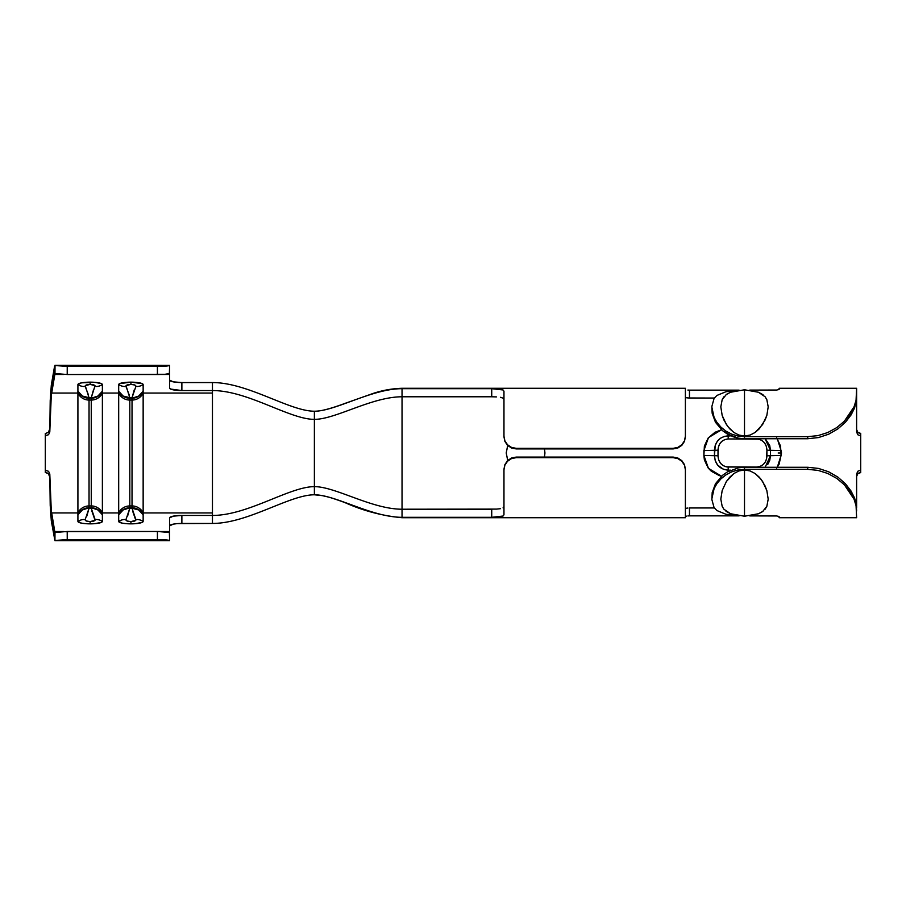 <?xml version="1.0" encoding="UTF-8"?>
<svg xmlns="http://www.w3.org/2000/svg" width="906" height="906" viewBox="0 0 906 906"><rect width="100%" height="100%" fill="white"/><g stroke="black" fill="none" stroke-linecap="round" stroke-linejoin="round"><path stroke-width="1.36" d="M544.393 457.077L544.936 453L544.495 457.077M507.711 460.475L506.205 452.943L507.768 460.429M723.894 396.794L722.173 399.671L720.814 406.851L722.173 415.446L723.905 419.999L727.926 426.692L733.849 432.445L738.888 435.05L744.505 436.013L744.505 389.773L744.505 436.013L750.134 435.05L755.162 432.445L762.625 424.506L766.827 415.458L768.197 406.873L766.838 399.671L765.106 396.771L766.838 399.671L768.197 406.873L766.827 415.458L765.106 419.988L759.341 428.765L755.162 432.445L750.134 435.05L744.505 436.013L738.888 435.05L733.849 432.445L729.692 428.776L726.397 424.518L722.173 415.446L720.814 406.851L722.173 399.671L726.385 394.416L730.644 392.207M763.011 394.71L758.469 392.253L744.505 389.773L730.542 392.241L726.057 394.665M744.505 515.729L744.505 469.988L738.877 470.95L733.849 473.555L726.385 481.494L722.184 490.542L720.814 499.127L722.173 506.329L723.905 509.229L722.173 506.329L720.814 499.127L722.184 490.542L726.385 481.494L729.67 477.236L733.849 473.555L738.877 470.95L744.505 469.988L750.123 470.95L755.162 473.555L759.319 477.224L762.614 481.482L766.838 490.554L768.197 499.149L766.838 506.329L762.625 511.584L758.367 513.793M726 511.29L730.542 513.747L744.505 516.227L744.505 469.988L750.123 470.95L755.162 473.555L761.085 479.308L765.106 486.001L766.838 490.554L768.197 499.149L766.838 506.329L765.117 509.206M46.987 472.785L45.3 472.49L45.3 470.203L48.584 471.324L49.796 474.042L50.215 505.401L51.314 520.927L54.926 540.655L54.994 532.456L67.214 531.482L67.237 539.602L55.017 540.588L169.354 540.44A12.231 1.065 0 0 0 157.418 539.602L169.354 540.44L55.3 540.44L67.237 539.602L157.418 539.602L157.418 531.482L157.418 539.602L67.237 539.602L67.214 531.482L157.418 531.482A12.231 1.065 180 0 1 169.354 532.32L169.649 540.655L54.926 540.655L169.649 540.655L169.649 532.479L157.418 531.482L59.57 531.72L54.926 532.501L54.926 540.655L50.725 515.208L49.796 474.042L50.861 507.949L54.926 532.501L51.37 512.943L49.796 474.042L48.584 471.324L45.3 470.203L45.3 435.797L48.584 434.665L49.796 431.958L50.725 390.792L55.017 365.412L54.994 373.544L50.861 398.051L49.796 431.958L51.37 393.057L54.587 374.472L54.994 373.544L67.214 374.518L67.237 366.398L55.3 365.56L169.649 365.39L54.926 365.345L169.354 365.56L157.418 366.398L67.237 366.398L157.418 366.398L157.418 374.518L67.214 374.518L165.062 374.28L169.649 373.521L169.649 365.39L169.354 373.68A12.231 1.065 0 0 1 157.418 374.518L157.418 366.398A12.231 1.065 180 0 0 169.354 365.56M685.695 508.493L686.578 508.221L685.695 508.493M686.589 508.221L687.903 508.017M714.313 507.949L689.466 507.949L714.313 507.949M711.89 406.375L714.087 398.38L716.952 395.435L725.944 391.732L738.265 390.248L725.944 391.732L716.952 395.435L714.087 398.38L711.89 406.375L712.184 413.34L715.48 422.287L722.614 430.724L727.405 434.099L738.537 438.198L744.505 438.731L807.699 438.731L818.48 437.564L828.696 434.2L837.891 428.889L845.502 422.173L851.108 414.88L854.573 408.006L856.623 398.493L856.623 432.049L857.812 434.755L860.7 435.888L860.7 470.112L857.812 471.245L856.623 473.951L856.623 507.507L854.551 497.949L851.04 491.029L845.4 483.725L837.801 477.054L828.65 471.777L818.424 468.413L807.699 467.27L744.505 467.27L738.526 467.802L727.382 471.913L722.592 475.288L715.48 483.725L712.184 492.66L711.89 499.625L714.075 507.609L716.929 510.542L725.921 514.268L738.265 515.752L725.921 514.268L716.929 510.542L714.075 507.609L711.89 499.625M687.903 397.983L714.313 398.051L689.466 398.051L689.466 390.135L739.081 390.135L689.466 390.135L689.466 398.051L686.578 397.779M491.777 509.217L402.038 509.217L402.038 396.783L491.777 396.783M507.756 445.559L506.205 452.943L507.7 445.503M544.517 448.923L544.936 453L544.415 448.923M776.714 468.04L779.081 464.246L781.051 455.435L780.553 446.035L776.736 437.972M719.194 475.548L721.538 476.216L708.469 468.357L703.883 455.435L704.381 459.965L708.198 468.028L711.335 471.245L719.194 475.548M765.4 438.957L769.726 445.48L770.462 450.293L766.929 450.214C766.465 443.419 763.067 439.67 756.737 438.957L728.197 438.957C721.878 439.659 718.481 443.408 718.005 450.214L703.883 450.565L708.492 437.621L721.538 429.784L715.061 432.241L708.22 437.96L704.381 446.035L703.883 455.435L718.005 455.786L718.356 447.224L719.704 443.883L721.957 441.245L724.891 439.546L728.197 438.957L758.73 439.161L761.901 440.452L764.551 442.887L766.34 446.33L766.929 450.214L766.578 458.776L765.23 462.117L762.977 464.755L760.043 466.454L756.737 467.043L726.204 466.839L723.033 465.548L720.383 463.113L718.594 459.67L718.005 455.786C718.469 462.581 721.867 466.33 728.197 467.043L756.737 467.043C763.056 466.341 766.453 462.592 766.929 455.786L766.929 450.214L770.462 450.293L770.462 455.707L766.929 455.786L770.462 455.707L769.715 460.554L767.642 464.653M685.389 477.609L685.389 469.183L684.472 464.608L681.833 460.667L677.858 458.017L673.158 457.077L516.194 457.077L511.482 458.017L507.507 460.678L504.88 464.619L503.963 469.183L503.963 514.801L503.045 516.035L491.732 517.315L491.732 509.217L491.732 517.315L402.038 517.722L685.389 517.722L685.389 469.784L684.472 465.197L681.833 461.256L677.869 458.606L673.158 457.666L516.194 457.666L511.494 458.595L507.519 461.256L504.88 465.186L503.963 469.784L503.963 514.801L503.045 516.035L491.732 517.315L402.038 517.315L402.038 509.217L496.397 509.104M500.406 508.696L496.431 509.104M503.068 507.847L503.963 506.545M685.389 469.183L684.472 464.608L681.833 460.667L677.858 458.017L673.158 457.077L673.158 457.666L673.158 457.077L516.194 457.077L516.194 457.666L673.158 457.666L677.869 458.606L681.833 461.256L684.472 465.197L685.389 469.183L685.389 517.722L402.038 517.315C371.766 517.315 335.571 494.789 314.382 494.789C289.535 494.789 247.95 523.442 212.457 523.442L212.457 515.446C247.916 515.446 289.558 486.635 314.382 486.635C289.558 486.635 247.916 515.446 212.457 515.446L181.88 515.446L212.457 515.446L212.457 390.554L212.457 393.057L143.148 393.057L143.148 384.574L142.219 383.646L130.917 382.151L119.615 383.646L118.686 384.574L118.686 393.057L102.378 393.057L102.378 384.574L101.449 383.646L94.824 382.332L81.495 382.853L77.916 384.574L77.916 521.426L81.495 523.147L85.47 523.668L94.824 523.668L101.449 522.354L102.378 521.426L102.378 512.943L118.686 512.943L102.378 512.943L102.378 393.057L118.686 393.057L118.686 521.426L122.265 523.147L126.24 523.668L135.594 523.668L142.219 522.354L143.148 521.426L143.148 512.943L212.457 512.943L143.148 512.943L143.148 393.057L212.457 393.057L212.457 523.442L181.88 523.442A12.231 2.424 0 0 0 169.649 525.865L173.227 524.144L177.202 523.623L212.457 523.442C247.95 523.442 289.535 494.789 314.382 494.789L314.382 419.365C289.558 419.365 247.916 390.554 212.457 390.554L212.457 382.559L212.457 390.554L181.88 390.554A12.231 2.424 0 0 1 169.649 388.13L169.649 374.472L169.649 388.13L170.577 389.059L181.88 390.554L212.457 390.554C247.916 390.554 289.558 419.365 314.382 419.365L314.382 411.211C289.535 411.211 247.95 382.559 212.457 382.559L181.88 382.559L212.457 382.559C247.95 382.559 289.535 411.211 314.382 411.211C335.571 411.211 371.766 388.685 402.038 388.685L491.732 388.685L491.732 396.783L402.038 396.783L402.038 388.278L685.389 388.278L402.038 388.278L491.732 388.685L503.045 389.965L503.963 391.199L503.963 436.817L504.88 441.392L507.519 445.333L511.494 447.983L516.194 448.923L673.158 448.923L677.869 447.983L681.844 445.322L684.472 441.381L685.389 436.817L685.389 428.391M503.963 399.455L503.068 398.153L500.44 397.304M496.443 396.896L491.732 396.783L491.732 388.685L500.406 389.184L503.045 389.965L503.963 391.199L503.963 436.216L504.88 440.803L507.519 444.744L511.482 447.394L516.194 448.334L673.158 448.334L677.858 447.405L681.833 444.744L684.472 440.814L685.389 436.216L685.389 388.278L685.389 436.817L684.472 440.814L681.833 444.744L677.858 447.405L673.158 448.334L516.194 448.334L516.194 448.923L673.158 448.923L673.158 448.334L673.158 448.923L677.869 447.983L681.844 445.322L684.472 441.381L685.389 436.817M775.604 515.899L749.738 515.899L776.646 515.967L778.854 516.443L779.16 517.722L856.623 517.722L856.068 505.729L854.041 499.183L844.403 484.823L836.827 478.447L827.891 473.51L818.061 470.395L807.699 469.331L744.505 469.331L737.971 469.965L731.674 471.856L725.944 474.869L720.95 478.866L716.952 483.555L714.087 488.628L711.89 498.662L714.087 488.628L716.952 483.555L720.95 478.866L725.944 474.869L731.674 471.856L737.971 469.965L744.505 469.331L807.699 469.331L807.699 467.27L744.505 467.27L744.505 469.331L744.505 467.27L738.526 467.802L727.382 471.913L722.592 475.288L715.48 483.725M730.644 513.793L723.905 509.229M685.695 516.42L686.578 516.137L685.695 516.42M687.903 515.944L689.466 515.865L687.903 515.944M739.081 515.865L689.466 515.865L689.466 507.949L689.466 515.865L739.081 515.865M827.597 473.385L836.827 478.447L844.403 484.823L850.213 492.003L854.041 499.183L856.068 505.729L856.623 517.722L779.16 517.722L779.16 516.737L777.96 516.16M859.364 472.796L858.786 473.034M828.537 434.268L837.891 428.889L845.502 422.173L851.108 414.88L854.573 408.006L856.623 398.493L856.623 432.049L856.623 429.569L857.812 432.287L860.7 433.419L860.7 472.581L857.812 473.713L856.623 476.431L856.623 473.951L856.623 507.077M858.775 432.966L859.364 433.204M779.069 389.421L779.16 388.278L856.623 388.278L779.16 388.278L778.854 389.557L776.646 390.033L749.738 390.101L775.604 390.101M687.903 390.056L689.466 390.135L687.903 390.056M712.184 413.306L711.89 407.677L712.184 413.34L715.48 422.287L722.614 430.724L732.761 436.624L738.537 438.198L744.505 438.731L744.505 436.669L744.505 438.731L807.699 438.731L807.699 436.669L744.505 436.669L737.96 436.035L731.663 434.133L725.921 431.12L720.927 427.122L716.929 422.411L714.075 417.349L711.89 407.338L714.075 417.349L716.929 422.411L720.927 427.122L725.921 431.12L731.663 434.133L737.96 436.035L744.505 436.669L807.699 436.669L817.993 435.616L827.858 432.502L836.748 427.598L844.324 421.256L854.018 406.862L856.057 400.316L856.623 388.278L856.623 394.722M758.367 392.207L765.106 396.771M860.7 433.419L860.7 435.888L857.812 434.755L856.623 432.049L856.623 420.814M856.623 398.493L856.623 394.971L856.057 400.316L854.018 406.862L850.156 414.076L844.324 421.256L836.748 427.598L827.665 432.592M856.623 493.215L856.623 473.951L857.812 471.245L860.7 470.112L860.7 472.581M169.649 531.528L169.649 517.87L169.649 531.528L161.041 531.528L169.649 531.528M181.88 382.559L173.227 381.856L169.649 380.135A12.231 2.424 180 0 0 181.88 382.559L181.88 390.554L181.88 382.559M54.587 374.472L63.59 374.472L54.587 374.472L54.994 373.544L67.214 374.518L67.237 366.398L55.017 365.412L54.53 366.477L51.314 385.073L50.215 400.599L49.796 431.958L48.584 434.665L45.708 435.797L45.459 433.51M48.211 432.468L49.196 431.131M48.324 473.645L45.3 472.49L45.3 433.51L45.708 435.797L45.436 433.51L48.301 432.377L49.513 429.671M169.649 374.472L161.041 374.472L169.649 374.472M88.312 394.574L85.209 386.488C84.926 385.265 86.568 384.563 90.147 384.359L90.147 382.151A12.231 2.424 180 0 0 77.916 384.574L77.916 393.057L51.37 393.057L77.916 393.057A12.231 11.993 0 0 0 89.037 400.056L91.257 400.056L91.257 507.779L89.037 507.779L89.037 505.944L91.257 505.944L89.037 505.944L89.037 398.221L91.257 398.221L91.257 400.056L89.037 400.056L89.037 398.221A12.231 11.993 180 0 1 77.916 391.233A12.231 11.506 -10.9 0 0 89.037 397.768L85.255 385.73L90.147 384.359L95.028 385.73L91.257 397.768L89.037 397.768L91.257 398.221L91.257 400.056A12.231 11.993 -0 0 0 102.378 393.057L102.378 384.574A12.231 11.336 -150.6 0 1 95.085 386.488A12.231 11.336 29.4 0 0 102.378 384.574A12.231 2.424 180 0 0 90.147 382.151L90.147 384.359C93.726 384.552 95.368 385.265 95.085 386.488M77.916 512.943L51.37 512.943L77.916 512.943A12.231 11.993 -0 0 1 89.037 505.944L89.037 400.056A12.231 11.993 180 0 1 77.916 393.057L77.916 514.767A12.231 11.993 0 0 1 89.037 507.779L89.037 505.944A12.231 11.993 180 0 0 77.916 512.943M181.88 515.446L173.227 516.16L169.649 517.87A12.231 2.424 180 0 1 181.88 515.446L181.88 523.442L181.88 515.446M63.59 531.528L54.587 531.528L63.59 531.528M91.982 511.426L95.039 520.27L90.147 521.641L86.217 520.961L85.209 519.512A12.231 11.336 -150.6 0 0 77.916 521.426A12.231 2.424 0 0 0 90.147 523.849A12.231 2.424 0 0 0 102.378 521.426L102.378 393.057A12.231 11.993 180 0 1 91.257 400.056L91.257 505.944A12.231 11.993 0 0 1 102.378 512.943A12.231 11.993 180 0 0 91.257 505.944L91.257 507.779A12.231 11.993 0 0 1 102.378 514.767A12.231 11.506 169.1 0 0 91.257 508.232L95.085 519.512A12.231 11.336 -29.4 0 1 102.378 521.426A12.231 11.336 150.6 0 0 95.085 519.512C95.368 520.735 93.726 521.437 90.147 521.641L90.147 523.849L90.147 521.641C86.568 521.448 84.926 520.735 85.209 519.512L89.037 508.232L93.25 508.345L97.871 509.931L102.378 514.767L100.498 511.901L96.33 508.855L92.129 507.802L89.037 508.232A12.231 11.506 -169.1 0 0 77.916 514.767L77.916 521.426A12.231 11.336 29.4 0 1 85.209 519.512M86.84 516.058L89.037 508.232L91.257 508.232M93.454 389.942L91.257 397.768A12.231 11.506 10.9 0 0 102.378 391.233A12.231 11.993 180 0 1 91.257 398.221L97.859 396.33L102.378 391.233L97.871 396.069L91.257 398.221L82.423 396.069L77.916 391.233L82.435 396.33L85.594 397.745L89.037 397.768M77.916 384.574A12.231 11.336 -29.4 0 0 85.209 386.488A12.231 11.336 150.6 0 1 77.916 384.574M87.542 508.289L82.435 509.67L77.916 514.767L82.423 509.931L87.542 508.289M132.752 511.426L135.809 520.27L130.917 521.641L126.987 520.961L125.979 519.512A12.231 11.336 -150.6 0 0 118.686 521.426A12.231 2.424 0 0 0 130.917 523.849A12.231 2.424 0 0 0 143.148 521.426L143.148 384.574A12.231 11.336 -150.6 0 1 135.855 386.488L132.027 397.768L129.807 397.768L126.025 385.73L130.917 384.359L134.847 385.039L135.855 386.488A12.231 11.336 29.4 0 0 143.148 384.574A12.231 2.424 180 0 0 130.917 382.151L130.917 384.359C134.496 384.552 136.138 385.265 135.855 386.488M127.61 516.058L129.807 508.232L132.027 508.232L135.855 519.512A12.231 11.336 -29.4 0 1 143.148 521.426A12.231 11.336 150.6 0 0 135.855 519.512C136.138 520.735 134.496 521.437 130.917 521.641L130.917 523.849L130.917 521.641C127.338 521.448 125.696 520.735 125.979 519.512L129.807 508.232A12.231 11.506 -169.1 0 0 118.686 514.767A12.231 11.993 0 0 1 129.807 507.779L129.807 505.944L132.027 505.944L132.027 507.779L129.807 507.779L129.807 400.056L132.027 400.056L132.027 505.944L129.807 505.944L129.807 398.221L132.027 398.221L132.027 400.056L129.807 400.056L129.807 398.221A12.231 11.993 180 0 1 118.686 391.233A12.231 11.506 -10.9 0 0 129.807 397.768L132.027 398.221L132.027 400.056A12.231 11.993 -0 0 0 143.148 393.057A12.231 11.993 180 0 1 132.027 400.056L132.027 505.944A12.231 11.993 0 0 1 143.148 512.943A12.231 11.993 180 0 0 132.027 505.944L132.027 507.779A12.231 11.993 0 0 1 143.148 514.767A12.231 11.506 169.1 0 0 132.027 508.232L138.641 509.931L143.148 514.767L138.629 509.67L135.47 508.255L132.027 508.232M134.224 389.942L132.027 397.768A12.231 11.506 10.9 0 0 143.148 391.233A12.231 11.993 180 0 1 132.027 398.221L138.629 396.33L143.148 391.233L138.641 396.069L132.027 398.221L123.193 396.069L118.686 391.233L118.686 393.057A12.231 11.993 0 0 0 129.807 400.056A12.231 11.993 180 0 1 118.686 393.057L118.686 512.943A12.231 11.993 -0 0 1 129.807 505.944A12.231 11.993 180 0 0 118.686 512.943L118.686 521.426A12.231 11.336 29.4 0 1 125.979 519.512M129.082 394.574L125.979 386.488C125.696 385.265 127.338 384.563 130.917 384.359L130.917 382.151A12.231 2.424 180 0 0 118.686 384.574A12.231 11.336 -29.4 0 0 125.979 386.488A12.231 11.336 150.6 0 1 118.686 384.574L118.686 391.233L120.566 394.099L124.734 397.145L129.807 397.768M128.312 508.289L123.205 509.67L118.686 514.767L123.193 509.931L128.312 508.289M503.963 436.817L504.88 441.392L507.519 445.333L511.494 447.983L516.194 448.923L511.482 447.394L507.519 444.744L504.88 440.803L503.963 436.216M503.963 469.784L504.88 465.186L507.519 461.256L511.494 458.595L516.194 457.666L516.194 457.077L511.482 458.017L507.507 460.678L504.88 464.619L503.963 469.183M779.16 389.263L777.971 389.829M856.623 511.029L856.215 503.6L854.551 497.949L851.04 491.029L845.4 483.725L837.801 477.054L828.435 471.686M807.699 467.27L807.699 469.331M807.699 436.669L807.699 438.731M728.197 470.169L728.197 467.043L728.197 470.169L723.407 469.297L717.609 465.061L715.208 460.52L714.472 455.707L715.219 445.446L717.292 441.347L720.485 438.232L724.653 436.307L730.814 435.831L728.197 435.831L728.197 438.957L728.197 435.831C719.681 436.681 715.106 441.505 714.472 450.293L718.005 450.214L718.005 455.786L714.472 455.707L714.472 450.293L703.883 450.565L703.883 455.435L714.472 455.707C715.106 464.484 719.681 469.308 728.197 470.169L728.197 471.46L728.197 470.169L730.814 470.169L728.197 470.169M765.117 438.731L770.462 450.293L781.051 450.565L777.303 438.731M781.051 450.565L770.462 450.293L770.462 455.707L781.051 455.435L781.051 450.565M777.303 467.27L781.051 455.435L770.462 455.707L765.117 467.27M778.186 453L781.64 453M744.505 516.227L758.469 513.759L762.954 511.335M712.241 492.354L712.15 492.943M711.89 407.338L712.15 413.057M712.184 492.694L712.184 493.997M402.038 517.315L402.038 509.217C371.732 509.217 335.594 486.635 314.382 486.635L314.382 494.789C335.571 494.789 371.766 517.315 402.038 517.315M402.038 396.783L402.038 388.685C371.766 388.685 335.571 411.211 314.382 411.211L314.382 419.365C335.594 419.365 371.732 396.783 402.038 396.783C371.732 396.783 335.594 419.365 314.382 419.365L314.382 486.635C335.594 486.635 371.732 509.217 402.038 509.217L402.038 396.783M55.017 365.412L54.994 373.544M45.708 470.203L45.436 472.49L45.708 470.203M49.513 476.33L48.312 473.623M402.038 517.722C382.151 515.831 363.08 510.78 344.824 502.547C330.622 497.439 329.478 497.258 322.298 495.639L314.405 494.789M402.038 388.278C392.366 388.572 382.932 390.226 373.736 393.227L344.824 403.453C330.305 408.844 320.169 411.437 314.416 411.211"/></g></svg>
